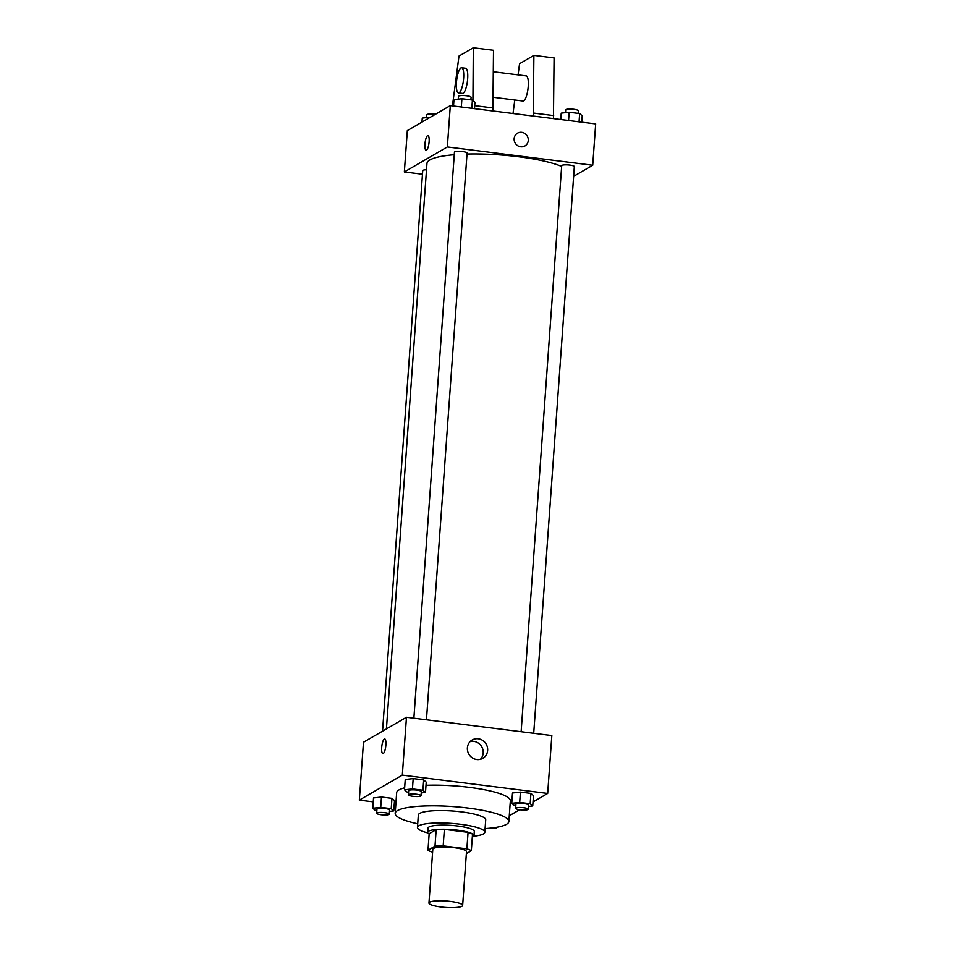 <?xml version="1.0" encoding="UTF-8"?>
<svg xmlns="http://www.w3.org/2000/svg" width="955" height="955" viewBox="0 0 955 955"><rect width="100%" height="100%" fill="white"/><g stroke="black" fill="none" stroke-linecap="round" stroke-linejoin="round"><path stroke-width="1.43" d="M461.957 906.259A16.892 3.235 4.1 0 1 443.275 907.25A16.892 3.235 4.1 0 1 428.962 903.012A16.892 3.235 4.1 0 1 446.033 900.995A16.892 3.235 4.1 0 1 462.65 905.424A16.892 3.235 4.1 0 1 461.957 906.259M428.962 903.012L432.806 849.293A16.892 3.235 4.1 0 1 449.889 847.276A16.892 3.235 4.1 0 1 466.494 851.705L462.65 905.424M427.983 850.248L429.165 833.715L436.172 829.644A22.681 4.345 4.1 0 1 444.362 829.346L468.057 832.33L466.876 848.864L443.18 845.879A22.681 4.345 4.1 0 0 434.991 846.166L427.983 850.248A22.681 4.345 4.1 0 0 432.436 852.123L432.603 852.147M466.362 853.639L471.328 850.75A22.681 4.345 4.1 0 0 466.876 848.864M468.057 832.33A22.681 4.345 4.1 0 1 472.51 834.216L471.328 850.75M472.307 837.117A23.218 4.441 -175.9 0 0 474.002 835.625A23.218 4.441 -175.9 0 0 451.154 829.537A23.218 4.441 -175.9 0 0 427.685 832.306A23.218 4.441 -175.9 0 0 429.141 834.025M427.685 832.306L427.971 828.176A23.218 4.441 4.1 0 1 451.452 825.395A23.218 4.441 4.1 0 1 474.289 831.495L474.002 835.625M444.362 829.346L443.18 845.879M436.172 829.644L434.991 846.166M473.752 836.198A33.771 6.47 -175.9 0 0 484.818 832.247A33.771 6.47 -175.9 0 0 451.596 823.389A33.771 6.47 -175.9 0 0 417.454 827.412A33.771 6.47 -175.9 0 0 427.84 832.903M484.818 832.247L485.713 819.844A33.771 6.47 -175.9 0 0 452.491 810.986A33.771 6.47 -175.9 0 0 418.338 815.021L417.454 827.412M485.08 828.606A56.99 10.911 -175.9 0 0 508.872 821.503A56.99 10.911 -175.9 0 0 452.801 806.557A56.99 10.911 -175.9 0 0 395.179 813.362A56.99 10.911 -175.9 0 0 417.705 823.783M395.179 813.362L396.659 792.698A56.99 10.911 4.1 0 1 404.645 787.803M426.002 785.297A56.99 10.911 4.1 0 1 510.352 800.839L508.872 821.503M389.497 811.38L393.77 810.89L394.511 800.553L391.956 798.332L381.463 797.019L373.524 797.914L372.784 808.252L375.351 810.473L376.855 810.664M421.215 792.937L425.488 792.447L426.228 782.121L423.674 779.889L413.181 778.576L405.242 779.471L404.502 789.809L407.057 792.029L408.573 792.22M533.033 801.949L547.681 793.426L402.318 775.114L359.319 800.111L373.25 801.866M394.224 804.504L395.8 804.707M509.278 815.761L519.627 809.733M528.473 806.438L532.735 805.948L533.487 795.622L530.92 793.402L520.427 792.077L512.501 792.984L511.761 803.31L514.315 805.531L515.819 805.722M547.681 793.426L551.835 735.565L406.46 717.265L363.473 742.25L359.319 800.111M406.46 717.265L402.318 775.114M487.647 750.415A10.589 10.004 -120.2 0 1 468.869 754.175A10.589 10.004 -120.2 0 1 482.788 740.495A10.589 10.004 -120.2 0 1 487.647 750.415M383.265 753.519A7.389 1.958 97.2 0 1 382.86 753.614A7.389 1.958 97.2 0 1 381.833 746.046A7.389 1.958 97.2 0 1 384.698 738.955A7.389 1.958 97.2 0 1 385.808 745.795A7.389 1.958 97.2 0 1 383.265 753.519M382.86 753.614A7.389 1.958 97.2 0 1 381.833 746.046A7.389 1.958 97.2 0 1 384.71 738.955M470.158 741.593A10.589 10.004 -120.2 0 1 480.437 759.285M386.417 728.916L426.957 163.46A71.768 13.74 4.1 0 1 454.27 154.71M467.007 154.042A71.768 13.74 4.1 0 1 561.647 166.445M533.714 733.285L574.337 166.576A6.327 1.218 -175.9 0 0 568.965 164.988A6.327 1.218 -175.9 0 0 561.958 165.358A6.327 1.218 -175.9 0 0 561.707 165.669L521.132 731.697M382.549 731.16L422.731 170.599A6.327 1.218 4.1 0 1 426.503 169.763M413.873 718.196L454.449 152.155A6.327 1.218 4.1 0 1 460.847 151.403A6.327 1.218 4.1 0 1 467.079 153.063L426.455 719.772M573.633 176.341L592.721 165.239L447.346 146.939L404.347 171.936L422.468 174.216M592.721 165.239L595.681 123.911L450.306 105.611L407.319 130.608L404.347 171.936M429.117 141.686A7.389 1.958 97.2 0 1 426.109 150.233A7.389 1.958 97.2 0 1 425.082 142.653A7.389 1.958 97.2 0 1 427.959 135.574A7.389 1.958 97.2 0 1 429.117 141.686M450.306 105.611L447.346 146.939M427.959 135.574A7.389 1.958 -82.8 0 0 425.094 142.653A7.389 1.958 -82.8 0 0 426.109 150.233M524.928 145.948A7.389 6.983 59.8 0 0 521.728 132.327A7.389 6.983 -120.2 0 1 524.928 145.948A7.389 6.983 -120.2 0 1 515.175 143.071A7.389 6.983 -120.2 0 1 521.728 132.327A7.389 6.983 59.8 0 0 517.503 133.175M472.94 100.514L473.31 47.75L493.508 50.293L492.876 110.971M493.174 97.279L523.065 101.039A12.666 3.366 -82.8 0 0 523.758 100.872A12.666 3.366 -82.8 0 0 528.127 87.633A12.666 3.366 -82.8 0 0 526.229 75.911L493.353 71.768M533.26 116.056L533.893 55.378L519.556 63.71L518.088 74.884M514.781 100L513.014 113.502M553.446 118.599L554.079 57.921L533.893 55.378M458.46 92.898L462.495 93.411A12.666 3.366 -82.8 0 0 467.413 81.27A12.666 3.366 -82.8 0 0 465.658 68.283L461.623 67.769A12.666 3.366 97.2 0 1 463.378 80.757A12.666 3.366 97.2 0 1 458.46 92.898A12.666 3.366 97.2 0 1 456.454 82.417A12.666 3.366 97.2 0 1 461.623 67.769M473.31 47.75L458.985 56.082L452.443 105.874M474.719 105.647L493.09 107.963M533.475 113.048L553.661 115.591M532.735 805.948L530.18 803.728L519.687 802.415L511.761 803.31M515.64 808.312L515.939 804.182A6.327 1.218 4.1 0 1 522.337 803.43A6.327 1.218 4.1 0 1 528.569 805.089L528.27 809.219A6.327 1.218 4.1 0 1 528.008 809.53A6.327 1.218 4.1 0 1 521 809.9A6.327 1.218 4.1 0 1 515.64 808.312A6.327 1.218 4.1 0 1 522.039 807.56A6.327 1.218 4.1 0 1 528.27 809.219M533.487 795.622L530.92 793.402L530.18 803.728M530.92 793.402L520.427 792.077L519.687 802.415M520.427 792.077L512.501 792.984M425.488 792.447L422.934 790.227L412.441 788.902L404.502 789.809M408.382 794.811L408.68 790.68A6.327 1.218 4.1 0 1 415.079 789.916A6.327 1.218 4.1 0 1 421.31 791.576L421.012 795.718A6.327 1.218 4.1 0 1 420.761 796.028A6.327 1.218 4.1 0 1 413.754 796.398A6.327 1.218 4.1 0 1 408.382 794.811A6.327 1.218 4.1 0 1 414.78 794.047A6.327 1.218 4.1 0 1 421.012 795.718M426.228 782.121L423.674 779.889L422.934 790.227M423.674 779.889L413.181 778.576L412.441 788.902M413.181 778.576L405.242 779.471M496.361 827.34A6.327 1.218 4.1 0 1 496.552 827.663A6.327 1.218 4.1 0 1 496.29 827.973A6.327 1.218 4.1 0 1 488.888 828.307M393.77 810.89L391.216 808.67L380.723 807.345L372.784 808.252M376.664 813.254L376.962 809.112A6.327 1.218 4.1 0 1 383.361 808.36A6.327 1.218 4.1 0 1 389.592 810.019L389.294 814.149A6.327 1.218 4.1 0 1 389.043 814.46A6.327 1.218 4.1 0 1 382.036 814.842A6.327 1.218 4.1 0 1 376.664 813.254A6.327 1.218 4.1 0 1 383.074 812.49A6.327 1.218 4.1 0 1 389.294 814.149M394.511 800.553L391.956 798.332L391.216 808.67M391.956 798.332L381.463 797.019L380.723 807.345M381.463 797.019L373.524 797.914M581.75 122.156L582.216 115.782L579.649 113.561L569.168 112.236L561.23 113.132L560.776 119.518M579.649 113.561L579.064 121.822M569.168 112.236L568.571 120.497M565.503 112.654L565.706 109.873A6.327 1.218 4.1 0 1 572.105 109.121A6.327 1.218 4.1 0 1 578.336 110.78L578.145 113.37M474.504 108.655L474.957 102.269L472.403 100.048L461.91 98.735L453.971 99.63L453.518 106.017M472.403 100.048L471.806 108.321M461.91 98.735L461.313 106.996M458.245 99.141L458.448 96.371A6.327 1.218 4.1 0 1 464.846 95.607A6.327 1.218 4.1 0 1 471.078 97.279L470.899 99.857M430.371 117.19L422.265 118.074L421.967 122.085M426.527 117.584L426.73 114.803A6.327 1.218 4.1 0 1 435.373 114.29"/></g></svg>

